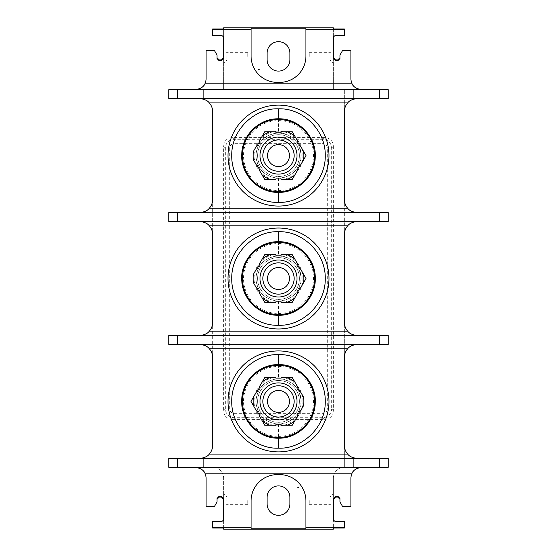<?xml version="1.0" encoding="UTF-8"?>
<svg xmlns="http://www.w3.org/2000/svg" width="557" height="557" viewBox="0 0 557 557"><rect width="100%" height="100%" fill="white"/><g stroke="black" fill="none" stroke-linecap="round" stroke-linejoin="round"><path stroke-width="0.42" stroke-dasharray="2.79 2.09" d="M256.54 391.773L257.049 392.065A23.394 23.394 0 0 1 259.68 387.505L259.172 387.212M253.574 405.907L256.54 411.045L257.049 410.753A23.394 23.394 0 0 0 259.68 415.313L259.172 415.613L262.138 420.744M281.132 377.576L281.132 378.161A23.394 23.394 0 0 0 275.868 378.161L275.868 377.576L269.936 377.576M287.064 425.249L281.132 425.249L281.132 424.657A23.394 23.394 0 0 1 275.868 424.657L275.868 425.249M303.426 396.911L300.46 391.773L299.951 392.065A23.394 23.394 0 0 0 297.32 387.505L297.828 387.212L294.862 382.074M300.46 411.045L299.951 410.753A23.394 23.394 0 0 1 297.32 415.313L297.828 415.613M299.408 401.409A20.908 20.908 0 0 1 278.5 422.317A20.908 20.908 0 0 1 257.592 401.409A20.908 20.908 0 0 1 278.5 380.508A20.908 20.908 0 0 1 299.408 401.409A20.908 20.908 0 0 0 278.5 380.508A20.908 20.908 0 0 0 257.592 401.409A20.908 20.908 0 0 0 278.5 422.317A20.908 20.908 0 0 0 299.408 401.409A20.908 20.908 0 0 1 278.5 422.317A20.908 20.908 0 0 1 257.592 401.409A20.908 20.908 0 0 1 278.5 380.508A20.908 20.908 0 0 1 299.408 401.409M328.978 401.409A50.478 50.478 0 0 1 278.5 451.894A50.478 50.478 0 0 1 228.022 401.409A50.478 50.478 0 0 1 278.5 350.931A50.478 50.478 0 0 1 328.978 401.409M357.517 344.344L388.243 344.344L388.243 335.565L357.517 335.565A13.166 13.166 0 0 1 344.344 322.399L344.344 357.517A13.166 13.166 0 0 1 357.517 344.344L168.757 344.344L168.757 335.565L199.483 335.565A13.166 13.166 0 0 0 212.656 322.399L212.656 357.517A13.166 13.166 0 0 0 199.483 344.344M357.517 212.656A13.166 13.166 0 0 1 344.344 199.483L344.344 234.601A13.166 13.166 0 0 1 357.517 221.435L388.243 221.435L388.243 212.656L168.757 212.656L168.757 221.435L357.517 221.435M333.371 27.85L333.371 89.747L344.344 89.747L344.344 111.692A13.166 13.166 0 0 1 357.517 98.526L388.243 98.526L388.243 89.747L361.904 89.747A10.973 10.973 0 0 1 350.931 78.767L350.931 50.673L342.492 50.673L339.958 55.066L339.958 58.576M333.371 58.576L333.371 89.747L344.344 89.747L344.344 467.253A10.973 10.973 0 0 0 333.371 478.233L333.371 529.15M357.517 458.474L168.757 458.474L168.757 467.253L388.243 467.253L388.243 458.474L357.517 458.474A13.166 13.166 0 0 1 344.344 445.308L344.344 467.253A10.973 10.973 0 0 0 333.371 478.233L333.371 500.618M199.483 221.435A13.166 13.166 0 0 1 212.656 234.601L212.656 199.483A13.166 13.166 0 0 1 199.483 212.656M361.904 89.747L168.757 89.747L168.757 98.526L199.483 98.526A13.166 13.166 0 0 1 212.656 111.692L212.656 445.308A13.166 13.166 0 0 1 199.483 458.474M223.629 27.85L223.629 89.747L212.656 89.747L223.629 89.747L223.629 56.382M195.096 89.747A10.973 10.973 0 0 0 206.069 78.767L206.069 50.673L214.508 50.673L217.042 55.066L217.042 58.576M212.656 28.992L212.656 35.53L220.997 35.53A2.632 2.632 0 0 1 223.629 38.168L223.629 28.992M333.371 28.992L333.371 38.168A2.632 2.632 0 0 1 336.003 35.53L344.344 35.53L344.344 28.992M333.371 56.382L333.371 49.357L333.371 56.382M199.483 98.526L357.517 98.526M328.978 155.591A50.478 50.478 0 0 1 278.5 206.069A50.478 50.478 0 0 1 228.022 155.591A50.478 50.478 0 0 1 278.5 105.106A50.478 50.478 0 0 1 328.978 155.591M328.978 278.5A50.478 50.478 0 0 1 278.5 328.978A50.478 50.478 0 0 1 228.022 278.5A50.478 50.478 0 0 1 278.5 228.022A50.478 50.478 0 0 1 328.978 278.5M357.517 335.565L199.483 335.565M299.408 278.5A20.908 20.908 0 0 0 278.5 257.592A20.908 20.908 0 0 0 257.592 278.5A20.908 20.908 0 0 1 278.5 257.592A20.908 20.908 0 0 1 299.408 278.5A20.908 20.908 0 0 1 278.5 299.408A20.908 20.908 0 0 1 257.592 278.5A20.908 20.908 0 0 0 278.5 299.408A20.908 20.908 0 0 0 299.408 278.5A20.908 20.908 0 0 1 278.5 299.408A20.908 20.908 0 0 1 257.592 278.5M253.574 282.998L256.54 288.136L257.049 287.844A23.394 23.394 0 0 0 259.68 292.404L259.172 292.697L262.138 297.835M256.54 268.864L257.049 269.156A23.394 23.394 0 0 1 259.68 264.596L259.172 264.303M281.132 254.667L281.132 255.252A23.394 23.394 0 0 0 275.868 255.252L275.868 254.667L269.936 254.667M287.064 302.333L281.132 302.333L281.132 301.748A23.394 23.394 0 0 1 275.868 301.748L275.868 302.333M303.426 274.002L300.46 268.864L299.951 269.156A23.394 23.394 0 0 0 297.32 264.596L297.828 264.303L294.862 259.165M300.46 288.136L299.951 287.844A23.394 23.394 0 0 1 297.32 292.404L297.828 292.697M297.006 278.5A18.506 18.506 0 0 0 278.5 259.994A18.506 18.506 0 0 0 259.994 278.5A18.506 18.506 0 0 0 278.5 297.006A18.506 18.506 0 0 0 297.006 278.5M289.473 278.5A10.973 10.973 0 0 0 278.5 267.527A10.973 10.973 0 0 0 267.527 278.5A10.973 10.973 0 0 0 278.5 289.473A10.973 10.973 0 0 0 289.473 278.5M299.408 155.591A20.908 20.908 0 0 0 278.5 134.683A20.908 20.908 0 0 0 257.592 155.591A20.908 20.908 0 0 1 278.5 134.683A20.908 20.908 0 0 1 299.408 155.591A20.908 20.908 0 0 1 278.5 176.492A20.908 20.908 0 0 1 257.592 155.591A20.908 20.908 0 0 0 278.5 176.492A20.908 20.908 0 0 0 299.408 155.591A20.908 20.908 0 0 1 278.5 176.492A20.908 20.908 0 0 1 257.592 155.591M253.574 160.089L256.54 165.227L257.049 164.935A23.394 23.394 0 0 0 259.68 169.495L259.172 169.788L262.138 174.926M256.54 145.955L257.049 146.247A23.394 23.394 0 0 1 259.68 141.687L259.172 141.387M281.132 131.751L281.132 132.343A23.394 23.394 0 0 0 275.868 132.343L275.868 131.751L269.936 131.751M287.064 179.424L281.132 179.424L281.132 178.839A23.394 23.394 0 0 1 275.868 178.839L275.868 179.424M303.426 151.093L300.46 145.955L299.951 146.247A23.394 23.394 0 0 0 297.32 141.687L297.828 141.387L294.862 136.256M300.46 165.227L299.951 164.935A23.394 23.394 0 0 1 297.32 169.495L297.828 169.788M297.006 155.591A18.506 18.506 0 0 0 278.5 137.078A18.506 18.506 0 0 0 259.994 155.591A18.506 18.506 0 0 0 278.5 174.097A18.506 18.506 0 0 0 297.006 155.591M289.473 155.591A10.973 10.973 0 0 0 278.5 144.618A10.973 10.973 0 0 0 267.527 155.591A10.973 10.973 0 0 0 278.5 166.564A10.973 10.973 0 0 0 289.473 155.591M203.876 98.526L203.876 89.747M353.124 98.526L353.124 89.747M223.629 498.424L223.629 478.233A10.973 10.973 0 0 0 212.656 467.253A10.973 10.973 0 0 1 223.629 478.233L223.629 529.15M289.912 59.676L289.912 53.089A11.412 11.412 0 0 0 278.5 41.678A11.412 11.412 0 0 0 267.088 53.089L267.088 59.676A11.412 11.412 0 0 0 278.5 71.087A11.412 11.412 0 0 0 289.912 59.676M267.088 497.324L267.088 503.911A11.412 11.412 0 0 0 278.5 515.322A11.412 11.412 0 0 0 289.912 503.911L289.912 497.324A11.412 11.412 0 0 0 278.5 485.913A11.412 11.412 0 0 0 267.088 497.324M333.371 146.303L333.371 410.697L331.659 408.984L331.659 148.016C331.123 142.752 328.219 139.849 322.942 139.306L234.058 139.306C228.795 139.842 225.884 142.745 225.341 148.016L225.341 408.984C225.877 414.248 228.781 417.151 234.058 417.694L322.942 417.694C328.205 417.158 331.116 414.255 331.659 408.984L327.3 408.984L327.3 148.016L331.659 148.016L333.371 146.303C332.94 140.928 330.036 138.025 324.661 137.593L322.942 139.306L322.942 143.664L234.058 143.664C231.406 143.915 229.957 145.363 229.7 148.016L225.341 148.016L223.629 146.303L223.629 410.697C224.06 416.072 226.964 418.975 232.339 419.407L234.058 417.694L234.058 413.336L322.942 413.336C325.594 413.085 327.043 411.637 327.3 408.984M232.339 419.407L324.661 419.407C330.036 418.975 332.94 416.072 333.371 410.697M324.661 137.593L232.339 137.593C226.964 138.025 224.06 140.928 223.629 146.303M344.344 528.008L344.344 521.47L336.003 521.47A2.632 2.632 0 0 1 333.371 518.832L333.371 528.008M251.068 528.781L251.068 500.945A26.339 26.339 0 0 1 277.4 474.613L279.6 474.613A26.339 26.339 0 0 1 305.932 500.945L305.932 528.781M223.629 528.008L223.629 518.832A2.632 2.632 0 0 1 220.997 521.47L212.656 521.47L212.656 528.008M223.629 500.618L223.629 493.593L223.629 500.618M195.096 467.253A10.973 10.973 0 0 1 206.069 478.233L206.069 506.327L214.508 506.327L217.042 501.934L217.042 498.424M361.904 467.253A10.973 10.973 0 0 0 350.931 478.233L350.931 506.327L342.492 506.327L339.958 501.934L339.958 498.424M353.124 467.253L353.124 458.474M203.876 467.253L203.876 458.474M226.922 500.618L226.922 496.886L226.922 500.618M247.774 500.618L247.774 504.35L247.774 500.618M330.078 500.618L330.078 496.886L330.078 500.618M309.226 500.618L309.226 504.35L309.226 500.618M305.932 28.219L305.932 56.055A26.339 26.339 0 0 1 279.6 82.387L277.4 82.387A26.339 26.339 0 0 1 251.068 56.055L251.068 28.219M229.7 148.016L229.7 408.984C229.95 411.63 231.406 413.085 234.058 413.336M327.3 148.016C327.05 145.37 325.594 143.915 322.942 143.664M234.058 143.664L234.051 139.306L232.339 137.593M229.7 408.984L225.341 408.984L223.629 410.697M322.942 413.336L322.949 417.694L324.661 419.407M330.078 56.382L330.078 60.114L330.078 56.382M309.226 56.382L309.226 52.65L309.226 56.382M226.922 56.382L226.922 60.114L226.922 56.382M247.774 56.382L247.774 52.65L247.774 56.382M297.006 401.409A18.506 18.506 0 0 0 278.5 382.903A18.506 18.506 0 0 0 259.994 401.409A18.506 18.506 0 0 0 278.5 419.922A18.506 18.506 0 0 0 297.006 401.409M289.473 401.409A10.973 10.973 0 0 0 278.5 390.436A10.973 10.973 0 0 0 267.527 401.409A10.973 10.973 0 0 0 278.5 412.382A10.973 10.973 0 0 0 289.473 401.409M301.107 401.409C299.736 415.195 292.202 422.728 278.5 424.016C264.798 422.728 257.264 415.195 255.893 401.409C257.076 414.505 264.102 422.025 276.961 423.968C289.682 425.109 301.344 414.192 301.107 401.409C301.344 388.626 289.675 377.716 276.961 378.857C264.102 380.8 257.076 388.32 255.893 401.409C257.264 387.63 264.798 380.09 278.5 378.802C292.202 380.09 299.736 387.63 301.107 401.409M276.961 423.968L276.961 448.134C254.556 448.51 231.19 427.191 231.747 401.409C231.19 375.627 254.563 354.308 276.961 354.684L276.961 378.857M276.961 448.134C300.794 450.035 325.796 428.236 325.253 401.409C325.796 374.583 300.794 352.79 276.961 354.684M301.107 278.5C299.736 292.286 292.202 299.819 278.5 301.107C264.798 299.819 257.264 292.286 255.893 278.5C257.076 291.596 264.102 299.109 276.961 301.052C289.682 302.2 301.344 291.283 301.107 278.5C301.344 265.717 289.675 254.8 276.961 255.948C264.102 257.891 257.076 265.404 255.893 278.5C257.264 264.714 264.798 257.181 278.5 255.893C292.202 257.181 299.736 264.714 301.107 278.5M276.961 301.052L276.961 325.225C254.556 325.601 231.19 304.282 231.747 278.5C231.19 252.718 254.563 231.392 276.961 231.775L276.961 255.948M276.961 325.225C300.794 327.126 325.796 305.327 325.253 278.5C325.796 251.673 300.794 229.874 276.961 231.775M301.107 155.591C299.736 169.37 292.202 176.91 278.5 178.198C264.798 176.91 257.264 169.37 255.893 155.591C257.076 168.68 264.102 176.2 276.961 178.143C289.682 179.284 301.344 168.367 301.107 155.591C301.344 142.808 289.675 131.891 276.961 133.032C264.102 134.975 257.076 142.495 255.893 155.591C257.264 141.805 264.798 134.272 278.5 132.984C292.202 134.272 299.736 141.805 301.107 155.591M276.961 178.143L276.961 202.316C254.556 202.692 231.19 181.373 231.747 155.591C231.19 129.809 254.563 108.483 276.961 108.866L276.961 133.032M276.961 202.316C300.794 204.21 325.796 182.418 325.253 155.591C325.796 128.764 300.794 106.965 276.961 108.866M278.5 366.422A34.987 34.987 0 0 1 313.487 401.409A34.987 34.987 0 0 1 278.5 436.396A34.987 34.987 0 0 1 243.513 401.409A34.987 34.987 0 0 1 278.5 366.422M302.917 401.409A24.417 24.417 0 0 0 278.5 376.992A24.417 24.417 0 0 0 254.083 401.409A24.417 24.417 0 0 0 278.5 425.827A24.417 24.417 0 0 0 302.917 401.409M302.917 278.5A24.417 24.417 0 0 0 278.5 254.083A24.417 24.417 0 0 0 254.083 278.5A24.417 24.417 0 0 0 278.5 302.917A24.417 24.417 0 0 0 302.917 278.5M278.5 243.513A34.987 34.987 0 0 1 313.487 278.5A34.987 34.987 0 0 1 278.5 313.487A34.987 34.987 0 0 1 243.513 278.5A34.987 34.987 0 0 1 278.5 243.513M302.917 155.591A24.417 24.417 0 0 0 278.5 131.174A24.417 24.417 0 0 0 254.083 155.591A24.417 24.417 0 0 0 278.5 180.008A24.417 24.417 0 0 0 302.917 155.591M278.5 120.604A34.987 34.987 0 0 1 313.487 155.591A34.987 34.987 0 0 1 278.5 190.578A34.987 34.987 0 0 1 243.513 155.591A34.987 34.987 0 0 1 278.5 120.604M278.5 364.626L278.5 378.802M278.5 424.016L278.5 438.199M278.5 241.717L278.5 255.893M278.5 301.107L278.5 315.283M278.5 118.801L278.5 132.984M278.5 178.198L278.5 192.374M247.774 496.886L226.922 496.886L223.629 493.593M247.774 504.35L226.922 504.35L223.629 507.643M309.226 496.886L330.078 496.886L333.371 493.593M309.226 504.35L330.078 504.35L333.371 507.643M309.226 60.114L330.078 60.114L333.371 63.407M309.226 52.65L330.078 52.65L333.371 49.357M247.774 60.114L226.922 60.114L223.629 63.407M247.774 52.65L226.922 52.65L223.629 49.357"/><path stroke-width="0.84" d="M259.172 387.212L262.138 382.074A25.33 25.33 0 0 1 269.936 377.576L264.735 377.576L259.172 387.212L259.68 387.505A23.394 23.394 0 0 0 257.049 392.065L256.54 391.773L250.977 401.409L253.574 405.907L250.977 401.409L256.54 391.773M269.936 425.249A25.33 25.33 0 0 1 262.138 420.744L264.735 425.249L275.868 425.249L264.735 425.249L259.172 415.613L259.68 415.313A23.394 23.394 0 0 1 257.049 410.753L256.54 411.045L253.574 405.907A25.33 25.33 0 0 1 253.574 396.911M262.138 382.074L264.735 377.576L275.868 377.576L275.868 378.161A23.394 23.394 0 0 1 281.132 378.161L281.132 377.576L287.064 377.576A25.33 25.33 0 0 1 294.862 382.074L297.828 387.212L297.32 387.505A23.394 23.394 0 0 1 299.951 392.065L300.46 391.773L303.426 396.911A25.33 25.33 0 0 1 303.426 405.907L300.46 411.045L303.426 405.907M297.828 415.613L294.862 420.744A25.33 25.33 0 0 1 287.064 425.249L292.265 425.249L297.828 415.613L297.32 415.313A23.394 23.394 0 0 0 299.951 410.753L300.46 411.045M294.862 420.744L292.265 425.249L281.132 425.249L281.132 424.657A23.394 23.394 0 0 1 275.868 424.657L275.868 425.249M297.006 401.409A18.506 18.506 0 0 0 278.5 382.903A18.506 18.506 0 0 0 259.994 401.409A18.506 18.506 0 0 0 278.5 419.922A18.506 18.506 0 0 0 297.006 401.409M287.064 377.576L292.265 377.576L294.862 382.074L292.265 377.576L281.132 377.576M328.978 401.409A50.478 50.478 0 0 1 278.5 451.894A50.478 50.478 0 0 1 228.022 401.409A50.478 50.478 0 0 1 278.5 350.931A50.478 50.478 0 0 1 328.978 401.409M357.517 458.474C352.658 457.938 349.385 456.475 347.7 454.087A13.166 13.166 0 0 1 344.344 445.308L344.344 357.517A13.166 13.166 0 0 1 347.7 348.738C349.385 346.35 352.658 344.887 357.517 344.344M199.483 344.344C204.342 344.887 207.615 346.35 209.3 348.738A13.166 13.166 0 0 1 212.656 357.517L212.656 445.308A13.166 13.166 0 0 1 209.3 454.087C207.615 456.475 204.342 457.938 199.483 458.474M357.517 335.565C352.658 335.029 349.385 333.559 347.7 331.178A13.166 13.166 0 0 1 344.344 322.399L344.344 234.601A13.166 13.166 0 0 1 347.7 225.822C349.385 223.441 352.658 221.971 357.517 221.435M357.517 212.656C352.658 212.113 349.385 210.65 347.7 208.262A13.166 13.166 0 0 1 344.344 199.483L344.344 111.692A13.166 13.166 0 0 1 347.7 102.913C349.385 100.525 352.658 99.062 357.517 98.526M199.483 212.656C204.342 212.113 207.615 210.65 209.3 208.262A13.166 13.166 0 0 0 212.656 199.483L212.656 111.692A13.166 13.166 0 0 0 209.3 102.913C207.615 100.525 204.342 99.062 199.483 98.526M199.483 335.565C204.342 335.029 207.615 333.559 209.3 331.178A13.166 13.166 0 0 0 212.656 322.399L212.656 234.601A13.166 13.166 0 0 0 209.3 225.822C207.615 223.441 204.342 221.971 199.483 221.435M217.042 57.74L219.242 59.94L221.435 59.94L223.629 57.74M212.656 29.688L212.656 28.992L223.629 28.992L223.629 27.85L333.371 27.85L333.371 28.992L344.344 28.992L344.344 29.688L305.932 29.688L305.932 28.219L251.068 28.219L251.068 29.688L212.656 29.688L212.656 35.53L220.997 35.53A2.632 2.632 0 0 1 223.629 38.168L223.629 56.382M344.344 29.688L344.344 35.53L336.003 35.53A2.632 2.632 0 0 0 333.371 38.168L333.371 58.576L335.565 60.776L337.758 60.776L337.758 59.94L335.565 59.94L335.565 60.776M305.932 29.688L305.932 56.055A26.339 26.339 0 0 1 279.6 82.387L277.4 82.387A26.339 26.339 0 0 1 251.068 56.055L251.068 29.688M223.629 58.576L221.435 60.776L219.242 60.776L217.042 58.576L217.042 55.066L214.508 50.673L206.069 50.673L206.069 78.767A10.973 10.973 0 0 1 205.157 83.16C204.043 86.676 200.694 88.869 195.096 89.747M361.904 89.747C356.306 88.869 352.957 86.676 351.843 83.16A10.973 10.973 0 0 1 350.931 78.767L350.931 50.673L342.492 50.673L339.958 55.066L339.958 58.576L337.758 60.776M333.371 57.74L335.565 59.94M337.758 59.94L339.958 57.74M379.463 89.747L388.243 89.747L388.243 98.526L379.463 98.526L379.463 89.747L168.757 89.747L168.757 98.526L379.463 98.526M379.463 212.656L388.243 212.656L388.243 221.435L168.757 221.435L168.757 212.656L379.463 212.656L379.463 221.435M379.463 335.565L388.243 335.565L388.243 344.344L168.757 344.344L168.757 335.565L379.463 335.565L379.463 344.344M328.978 278.5A50.478 50.478 0 0 1 278.5 328.978A50.478 50.478 0 0 1 228.022 278.5A50.478 50.478 0 0 1 278.5 228.022A50.478 50.478 0 0 1 328.978 278.5M269.936 302.333A25.33 25.33 0 0 1 262.138 297.835L264.735 302.333L275.868 302.333L264.735 302.333L259.172 292.697L259.68 292.404A23.394 23.394 0 0 1 257.049 287.844L256.54 288.136L253.574 282.998A25.33 25.33 0 0 1 253.574 274.002L256.54 268.864L253.574 274.002M259.172 264.303L264.735 254.667L269.936 254.667L264.735 254.667L259.172 264.303L259.68 264.596A23.394 23.394 0 0 0 257.049 269.156L256.54 268.864M262.138 259.165A25.33 25.33 0 0 1 269.936 254.667L275.868 254.667L275.868 255.252A23.394 23.394 0 0 1 281.132 255.252L281.132 254.667L287.064 254.667A25.33 25.33 0 0 1 294.862 259.165L292.265 254.667L281.132 254.667M294.862 297.835A25.33 25.33 0 0 1 287.064 302.333L292.265 302.333L297.828 292.697L292.265 302.333L281.132 302.333L281.132 301.748A23.394 23.394 0 0 1 275.868 301.748L275.868 302.333M303.426 282.998L300.46 288.136L306.023 278.5L303.426 274.002L306.023 278.5L303.426 282.998A25.33 25.33 0 0 0 303.426 274.002L300.46 268.864L299.951 269.156A23.394 23.394 0 0 0 297.32 264.596L297.828 264.303L292.265 254.667L287.064 254.667M297.828 292.697L297.32 292.404A23.394 23.394 0 0 0 299.951 287.844L300.46 288.136M297.006 278.5A18.506 18.506 0 0 0 278.5 259.994A18.506 18.506 0 0 0 259.994 278.5A18.506 18.506 0 0 0 278.5 297.006A18.506 18.506 0 0 0 297.006 278.5M294.138 278.5A15.638 15.638 0 0 0 278.5 262.862A15.638 15.638 0 0 0 262.862 278.5A15.638 15.638 0 0 0 278.5 294.138A15.638 15.638 0 0 0 294.138 278.5M289.473 278.5A10.973 10.973 0 0 0 278.5 267.527A10.973 10.973 0 0 0 267.527 278.5A10.973 10.973 0 0 0 278.5 289.473A10.973 10.973 0 0 0 289.473 278.5M328.978 155.591A50.478 50.478 0 0 1 278.5 206.069A50.478 50.478 0 0 1 228.022 155.591A50.478 50.478 0 0 1 278.5 105.106A50.478 50.478 0 0 1 328.978 155.591M269.936 179.424A25.33 25.33 0 0 1 262.138 174.926L264.735 179.424L275.868 179.424L264.735 179.424L259.172 169.788L259.68 169.495A23.394 23.394 0 0 1 257.049 164.935L256.54 165.227L253.574 160.089A25.33 25.33 0 0 1 253.574 151.093L256.54 145.955L253.574 151.093M259.172 141.387L264.735 131.751L269.936 131.751L264.735 131.751L259.172 141.387L259.68 141.687A23.394 23.394 0 0 0 257.049 146.247L256.54 145.955M262.138 136.256A25.33 25.33 0 0 1 269.936 131.751L275.868 131.751L275.868 132.343A23.394 23.394 0 0 1 281.132 132.343L281.132 131.751L287.064 131.751A25.33 25.33 0 0 1 294.862 136.256L292.265 131.751L281.132 131.751M294.862 174.926A25.33 25.33 0 0 1 287.064 179.424L292.265 179.424L297.828 169.788L292.265 179.424L281.132 179.424L281.132 178.839A23.394 23.394 0 0 1 275.868 178.839L275.868 179.424M303.426 160.089L300.46 165.227L306.023 155.591L303.426 151.093L306.023 155.591L303.426 160.089A25.33 25.33 0 0 0 303.426 151.093L300.46 145.955L299.951 146.247A23.394 23.394 0 0 0 297.32 141.687L297.828 141.387L292.265 131.751L287.064 131.751M297.828 169.788L297.32 169.495A23.394 23.394 0 0 0 299.951 164.935L300.46 165.227M297.006 155.591A18.506 18.506 0 0 0 278.5 137.078A18.506 18.506 0 0 0 259.994 155.591A18.506 18.506 0 0 0 278.5 174.097A18.506 18.506 0 0 0 297.006 155.591M294.138 155.591A15.638 15.638 0 0 0 278.5 139.953A15.638 15.638 0 0 0 262.862 155.591A15.638 15.638 0 0 0 278.5 171.229A15.638 15.638 0 0 0 294.138 155.591M289.473 155.591A10.973 10.973 0 0 0 278.5 144.618A10.973 10.973 0 0 0 267.527 155.591A10.973 10.973 0 0 0 278.5 166.564A10.973 10.973 0 0 0 289.473 155.591M203.876 98.526L203.876 89.747M353.124 98.526L353.124 89.747M195.096 467.253C200.694 468.131 204.043 470.324 205.157 473.84A10.973 10.973 0 0 1 206.069 478.233L206.069 506.327L214.508 506.327L217.042 501.934L217.042 498.424L219.242 496.224L219.242 497.06L221.435 497.06L221.435 496.224L223.629 498.424L223.629 518.832A2.632 2.632 0 0 1 220.997 521.47L212.656 521.47L212.656 528.008L223.629 528.008L223.629 529.15L333.371 529.15L333.371 528.008L344.344 528.008L344.344 521.47L336.003 521.47A2.632 2.632 0 0 1 333.371 518.832L333.371 498.424L335.565 496.224L337.758 496.224L339.958 498.424L339.958 501.934L342.492 506.327L350.931 506.327L350.931 478.233A10.973 10.973 0 0 1 351.843 473.84C352.957 470.324 356.306 468.131 361.904 467.253M333.371 500.618L333.371 498.424M305.932 527.312L305.932 528.781L251.068 528.781L251.068 500.945A26.339 26.339 0 0 1 277.4 474.613L279.6 474.613A26.339 26.339 0 0 1 305.932 500.945L305.932 527.312L344.344 527.312M212.656 527.312L251.068 527.312M297.814 487.452A0.439 0.439 0 0 1 298.253 487.006A0.439 0.439 0 0 1 298.691 487.452A0.439 0.439 0 0 1 298.253 487.89A0.439 0.439 0 0 1 297.814 487.452M267.088 497.324L267.088 503.911A11.412 11.412 0 0 0 278.5 515.322A11.412 11.412 0 0 0 289.912 503.911L289.912 497.324A11.412 11.412 0 0 0 278.5 485.913A11.412 11.412 0 0 0 267.088 497.324M221.435 496.224L219.242 496.224M223.629 499.26L221.435 497.06M219.242 497.06L217.042 499.26M177.537 467.253L177.537 458.474L168.757 458.474L168.757 467.253L388.243 467.253L388.243 458.474L353.124 458.474L353.124 467.253M339.958 499.26L337.758 497.06L335.565 497.06L333.371 499.26M203.876 467.253L203.876 458.474L353.124 458.474M177.537 458.474L203.876 458.474M289.912 59.676L289.912 53.089A11.412 11.412 0 0 0 278.5 41.678A11.412 11.412 0 0 0 267.088 53.089L267.088 59.676A11.412 11.412 0 0 0 278.5 71.087A11.412 11.412 0 0 0 289.912 59.676M259.186 69.548A0.439 0.439 0 0 1 258.747 69.994A0.439 0.439 0 0 1 258.309 69.548A0.439 0.439 0 0 1 258.747 69.11A0.439 0.439 0 0 1 259.186 69.548M294.138 401.409A15.638 15.638 0 0 0 278.5 385.771A15.638 15.638 0 0 0 262.862 401.409A15.638 15.638 0 0 0 278.5 417.047A15.638 15.638 0 0 0 294.138 401.409M289.473 401.409A10.973 10.973 0 0 0 278.5 390.436A10.973 10.973 0 0 0 267.527 401.409A10.973 10.973 0 0 0 278.5 412.382A10.973 10.973 0 0 0 289.473 401.409M325.253 401.409C325.803 375.105 301.629 353.549 278.5 354.663C255.371 353.549 231.197 375.105 231.747 401.409C231.197 427.713 255.371 449.276 278.5 448.162C301.629 449.276 325.803 427.713 325.253 401.409M325.253 278.5C325.803 252.196 301.629 230.633 278.5 231.747C255.371 230.633 231.197 252.196 231.747 278.5C231.197 304.804 255.371 326.367 278.5 325.253C301.629 326.367 325.803 304.804 325.253 278.5M325.253 155.591C325.803 129.287 301.629 107.724 278.5 108.838C255.371 107.724 231.197 129.287 231.747 155.591C231.197 181.895 255.371 203.451 278.5 202.337C301.629 203.451 325.803 181.895 325.253 155.591M278.5 365.392A36.017 36.017 0 0 0 242.483 401.409A36.017 36.017 0 0 0 278.5 437.426A36.017 36.017 0 0 0 314.517 401.409A36.017 36.017 0 0 0 278.5 365.392M209.3 454.087L347.7 454.087M347.7 348.738L209.3 348.738M351.843 83.16L205.157 83.16M219.242 59.94L219.242 60.776M221.435 60.776L221.435 59.94M209.3 208.262L347.7 208.262M347.7 102.913L209.3 102.913M209.3 331.178L347.7 331.178M347.7 225.822L209.3 225.822M177.537 344.344L177.537 335.565M177.537 221.435L177.537 212.656M278.5 242.483A36.017 36.017 0 0 1 314.517 278.5A36.017 36.017 0 0 1 278.5 314.517A36.017 36.017 0 0 1 242.483 278.5A36.017 36.017 0 0 1 278.5 242.483M278.5 119.574A36.017 36.017 0 0 1 314.517 155.591A36.017 36.017 0 0 1 278.5 191.608A36.017 36.017 0 0 1 242.483 155.591A36.017 36.017 0 0 1 278.5 119.574M177.537 98.526L177.537 89.747M205.157 473.84L351.843 473.84M335.565 496.224L335.565 497.06M337.758 497.06L337.758 496.224M379.463 467.253L379.463 458.474M278.5 354.663L278.5 364.626C298.796 364.062 316.759 382.896 315.241 403.143C314.802 422.171 297.522 438.651 278.5 438.199L278.5 448.162M278.5 231.747L278.5 241.717C297.946 241.223 315.464 258.469 315.283 277.922C316.118 297.779 298.371 315.812 278.5 315.283L278.5 325.253M278.5 108.838L278.5 118.801C298.796 118.244 316.759 137.078 315.241 157.325C314.802 176.346 297.522 192.833 278.5 192.374L278.5 202.337M278.5 438.199C258.629 438.721 240.882 420.688 241.717 400.831C241.536 381.385 259.054 364.139 278.5 364.626M278.5 315.283C259.896 315.708 242.866 299.972 241.829 281.389C239.607 260.773 257.78 241.118 278.5 241.717M278.5 192.374C258.204 192.938 240.241 174.104 241.759 153.857C242.198 134.829 259.478 118.349 278.5 118.801"/></g></svg>

